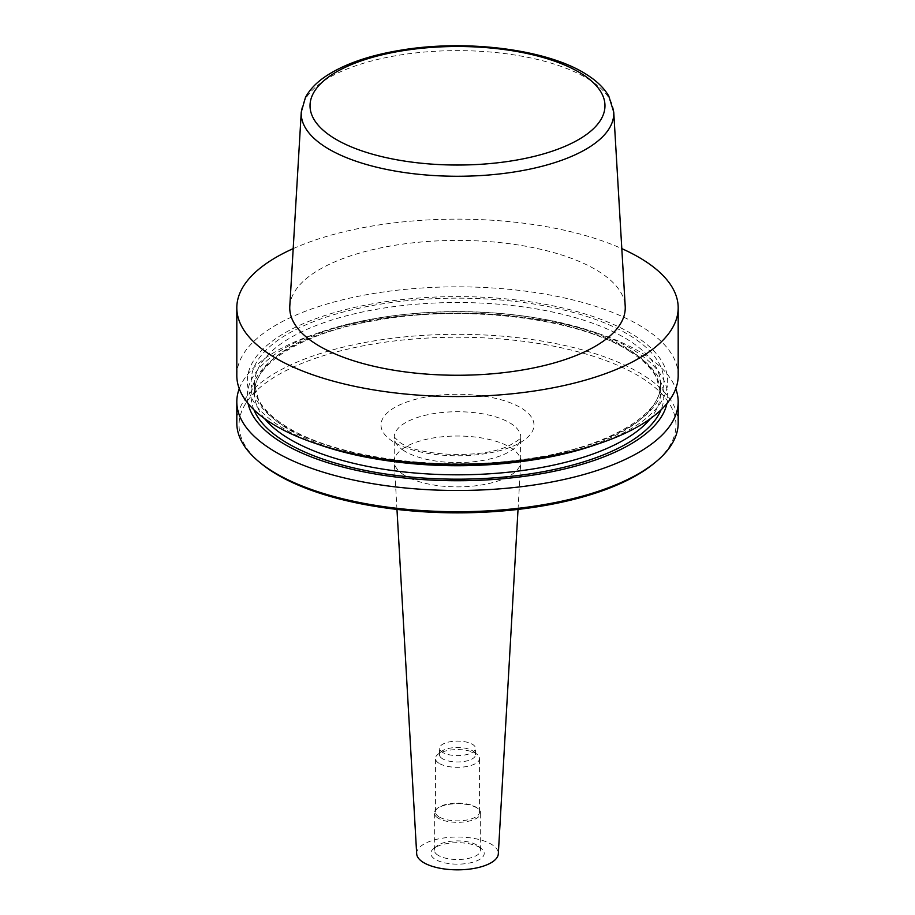 <?xml version="1.0" encoding="UTF-8"?>
<svg xmlns="http://www.w3.org/2000/svg" width="915" height="915" viewBox="0 0 915 915"><rect width="100%" height="100%" fill="white"/><g stroke="black" fill="none" stroke-linecap="round" stroke-linejoin="round"><path stroke-width="0.69" stroke-dasharray="4.58 3.43" d="M293.2 248.617A220.687 88.698 180 0 1 621.8 248.617M236.813 375.539A220.687 88.698 180 0 1 396.481 290.295A220.687 88.698 180 0 1 644.446 328.405A220.687 88.698 180 0 1 678.187 375.539M289.792 306.239A167.754 67.424 180 0 1 413.031 242.818A167.754 67.424 180 0 1 599.611 272.007A167.754 67.424 180 0 1 625.208 306.239M236.813 423.016A220.687 88.698 180 0 1 396.481 337.772A220.687 88.698 180 0 1 644.446 375.882A220.687 88.698 180 0 1 678.187 423.016M261.198 463.585A218.479 87.817 180 0 1 351.349 348.283A218.479 87.817 180 0 1 642.57 378.375A218.479 87.817 180 0 1 653.802 463.585M239.25 388.669A220.687 88.698 180 0 1 314.154 334.352A220.687 88.698 180 0 1 600.846 334.352A220.687 88.698 180 0 1 644.446 354.654A220.687 88.698 180 0 1 675.75 388.669M248.091 403.538A210.187 84.489 180 0 1 320.971 332.008A210.187 84.489 180 0 1 594.029 332.008A210.187 84.489 180 0 1 635.559 351.349A210.187 84.489 180 0 1 666.909 403.538M320.971 445.319A210.187 84.489 180 0 1 279.441 425.978A210.187 84.489 180 0 1 345.801 309.522A210.187 84.489 180 0 1 635.559 336.194A210.187 84.489 180 0 1 594.029 445.319M403.915 474.965A63.261 25.426 180 0 1 394.251 462.041A63.261 25.426 180 0 1 394.239 461.457A63.261 25.426 180 0 1 440.012 437.015A63.261 25.426 180 0 1 511.085 447.938A63.261 25.426 180 0 1 520.761 461.457A63.261 25.426 180 0 1 520.749 462.041A63.261 25.426 180 0 1 474.29 485.968A63.261 25.426 180 0 1 403.915 474.965M416.68 853.809A40.832 16.413 180 0 1 445.765 837.717A40.832 16.413 180 0 1 492.087 844.705A40.832 16.413 180 0 1 498.32 853.809M437.873 855.148A23.172 9.31 180 0 1 434.328 850.195A23.172 9.31 180 0 1 436.684 846.112A23.172 9.31 180 0 1 456.276 840.896A23.172 9.31 180 0 1 477.127 845.243A23.172 9.31 180 0 1 478.316 846.112A23.172 9.31 180 0 1 480.672 850.195A23.172 9.31 180 0 1 463.905 859.151A23.172 9.31 180 0 1 437.873 855.148M480.123 847.725A26.707 10.728 0 0 0 456.093 842.715A26.707 10.728 0 0 0 433.504 848.72A26.707 10.728 0 0 0 434.877 859.128A26.707 10.728 0 0 0 470.47 862.811A26.707 10.728 0 0 0 481.496 848.72A26.707 10.728 0 0 0 480.123 847.725M437.873 817.964A23.172 9.31 180 0 1 434.328 813.012A23.172 9.31 180 0 1 436.684 808.929A23.172 9.31 180 0 1 456.276 803.713A23.172 9.31 180 0 1 477.127 808.059A23.172 9.31 180 0 1 478.316 808.929A23.172 9.31 180 0 1 480.672 813.012A23.172 9.31 180 0 1 463.905 821.967A23.172 9.31 180 0 1 437.873 817.964M438.811 816.718A22.063 8.876 180 0 1 435.437 812.005A22.063 8.876 180 0 1 437.667 808.105A22.063 8.876 180 0 1 456.333 803.141A22.063 8.876 180 0 1 476.189 807.293A22.063 8.876 180 0 1 477.333 808.105A22.063 8.876 180 0 1 479.563 812.005A22.063 8.876 180 0 1 463.596 820.526A22.063 8.876 180 0 1 438.811 816.718M438.811 763.167A22.063 8.876 180 0 1 435.437 758.455A22.063 8.876 180 0 1 437.667 754.566A22.063 8.876 180 0 1 456.333 749.602A22.063 8.876 180 0 1 476.189 753.743A22.063 8.876 180 0 1 477.333 754.566A22.063 8.876 180 0 1 479.563 758.455A22.063 8.876 180 0 1 463.596 766.976A22.063 8.876 180 0 1 438.811 763.167M442.242 758.581A18.003 7.24 180 0 1 439.497 754.738A18.003 7.24 180 0 1 441.316 751.558A18.003 7.24 180 0 1 456.551 747.509A18.003 7.24 180 0 1 472.758 750.895A18.003 7.24 180 0 1 473.684 751.558A18.003 7.24 180 0 1 475.503 754.738A18.003 7.24 180 0 1 462.475 761.692A18.003 7.24 180 0 1 442.242 758.581M442.242 752.199A18.003 7.24 180 0 1 439.497 748.356A18.003 7.24 180 0 1 452.525 741.39A18.003 7.24 180 0 1 472.758 744.501A18.003 7.24 180 0 1 475.503 748.356A18.003 7.24 180 0 1 462.475 755.31A18.003 7.24 180 0 1 442.242 752.199M301.264 111.95A156.271 62.815 180 0 1 416.073 52.876A156.271 62.815 180 0 1 589.889 80.062A156.271 62.815 180 0 1 613.736 111.95M253.935 409.794A206.344 82.933 180 0 1 384.392 318.683A206.344 82.933 180 0 1 632.299 352.172A206.344 82.933 180 0 1 661.065 409.794M264.526 418.567A203.027 81.607 180 0 1 254.473 393.21A203.027 81.607 180 0 1 401.365 314.783A203.027 81.607 180 0 1 629.486 349.85A203.027 81.607 180 0 1 660.527 393.21A203.027 81.607 180 0 1 650.474 418.567M392.81 461.469A203.027 81.607 180 0 1 285.514 427.488A203.027 81.607 180 0 1 254.473 384.117A203.027 81.607 180 0 1 401.365 305.69A203.027 81.607 180 0 1 629.486 340.757A203.027 81.607 180 0 1 660.527 384.117A203.027 81.607 180 0 1 522.191 461.469M282.701 425.155A206.344 82.933 180 0 1 347.849 310.825A206.344 82.933 180 0 1 632.299 337.017A206.344 82.933 180 0 1 567.151 451.347A206.344 82.933 180 0 1 282.701 425.155M403.915 450.672A63.261 25.426 180 0 1 394.239 437.164A63.261 25.426 180 0 1 440.012 412.722A63.261 25.426 180 0 1 511.085 423.645A63.261 25.426 180 0 1 520.761 437.164A63.261 25.426 180 0 1 474.988 461.595A63.261 25.426 180 0 1 403.915 450.672M392.695 441.373A76.505 30.755 180 0 1 416.851 398.986A76.505 30.755 180 0 1 522.305 408.696A76.505 30.755 180 0 1 498.149 451.084A76.505 30.755 180 0 1 392.695 441.373M320.971 332.008L314.154 334.352M594.029 332.008L600.846 334.352M630.504 351.92C580.739 318.443 465.483 303.906 376.271 320.33C302.545 332.465 252.849 364.204 254.473 393.21L254.473 384.117L258.373 399.386C263.017 408.467 271.721 417.149 284.496 425.406C330.921 456.391 433.767 471.625 519.972 459.822C603.077 449.974 662.609 415.719 660.527 384.117L660.527 393.21L656.627 377.952C651.983 368.859 643.279 360.19 630.504 351.92M396.973 509.415L394.251 462.041M394.239 461.457L394.228 437.027L399.832 442.357C418.715 456.676 484.058 459.124 509.827 445.25C522.682 438.148 519.205 438.296 520.372 437.782L520.761 461.457M436.684 846.112L433.504 848.72M434.328 850.195L434.328 813.012M437.667 808.105L436.684 808.929M435.437 812.005L435.437 758.455M441.316 751.558L437.667 754.566M439.497 754.738L439.497 748.356M475.503 754.738L475.503 748.356M473.684 751.558L477.333 754.566M479.563 812.005L479.563 758.455M477.333 808.105L478.316 808.929M480.672 850.195L480.672 813.012M478.316 846.112L481.496 848.72M518.027 509.415L520.749 462.041"/><path stroke-width="1.37" d="M621.8 248.617A220.687 88.698 180 0 1 644.446 260.695A220.687 88.698 180 0 1 678.187 307.84A220.687 88.698 180 0 1 518.519 393.084A220.687 88.698 180 0 1 270.554 354.974A220.687 88.698 180 0 1 236.813 307.84A220.687 88.698 180 0 1 293.2 248.617M678.187 307.84L678.187 375.539A220.687 88.698 180 0 1 600.846 442.986A220.687 88.698 180 0 1 314.154 442.986A220.687 88.698 180 0 1 270.554 422.673A220.687 88.698 180 0 1 236.813 375.539L236.813 307.84M315.389 343.663A167.754 67.424 180 0 1 289.792 306.239L301.264 111.95A156.271 62.815 180 0 0 301.264 112.065A156.271 62.815 180 0 0 325.111 146.823A156.271 62.815 180 0 0 502.358 173.621A156.271 62.815 180 0 0 613.736 112.065A156.271 62.815 180 0 0 613.736 111.95L625.208 306.239A167.754 67.424 180 0 1 505.789 372.405A167.754 67.424 180 0 1 315.389 343.663M675.75 388.669A220.687 88.698 180 0 1 678.187 401.788L678.187 423.016A220.687 88.698 180 0 1 655.781 461.961A220.687 88.698 180 0 1 469.166 511.599A220.687 88.698 180 0 1 270.554 470.15A220.687 88.698 180 0 1 259.219 461.961A220.687 88.698 180 0 1 236.813 423.016L236.813 401.788A220.687 88.698 180 0 1 239.25 388.669M655.781 461.961L653.802 463.585A218.479 87.817 180 0 1 469.052 512.732A218.479 87.817 180 0 1 272.43 471.705A218.479 87.817 180 0 1 261.198 463.585L259.219 461.961M678.187 401.788A220.687 88.698 180 0 1 518.519 487.032A220.687 88.698 180 0 1 270.554 448.922A220.687 88.698 180 0 1 236.813 401.788M666.909 403.538A210.187 84.489 180 0 1 506.83 478.373A210.187 84.489 180 0 1 279.441 441.133A210.187 84.489 180 0 1 248.091 403.538M518.027 509.415L498.32 853.809A40.832 16.413 180 0 1 468.331 869.25A40.832 16.413 180 0 1 422.913 862.147A40.832 16.413 180 0 1 416.68 853.809L396.973 509.415M600.846 442.986L594.029 445.319A210.187 84.489 180 0 1 320.971 445.319L314.154 442.986M582.42 74.264A147.464 59.269 180 0 1 535.858 155.973A147.464 59.269 180 0 1 332.58 137.261A147.464 59.269 180 0 1 379.142 55.552A147.464 59.269 180 0 1 582.42 74.264M661.065 409.794A206.344 82.933 180 0 1 498.103 477.561A206.344 82.933 180 0 1 282.701 440.321A206.344 82.933 180 0 1 253.935 409.794M650.474 418.567A203.027 81.607 180 0 1 482.239 474.21A203.027 81.607 180 0 1 285.514 436.581A203.027 81.607 180 0 1 264.526 418.567M522.191 461.469A203.027 81.607 180 0 1 392.81 461.469M301.264 112.065L305.507 97.299C309.773 89.521 316.396 82.613 325.351 76.551C344.234 63.981 369.866 55.117 402.28 49.948C468.011 39.185 548.886 49.582 587.178 74.916C596.855 81.035 604.049 88.069 608.772 96.018L613.736 112.065"/></g></svg>
